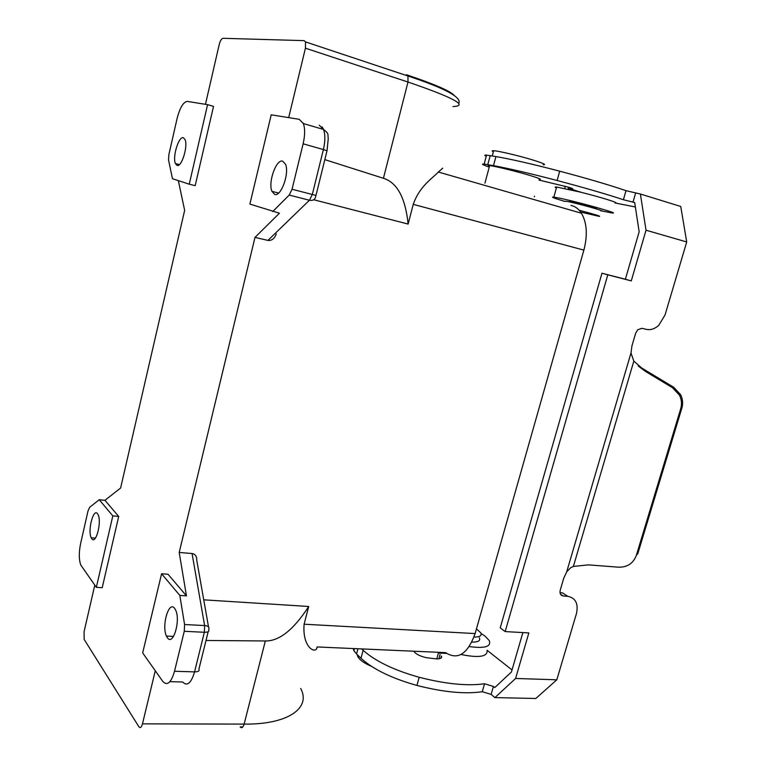 <?xml version="1.0" encoding="UTF-8"?>
<svg xmlns="http://www.w3.org/2000/svg" width="766" height="766" viewBox="0 0 766 766"><rect width="100%" height="100%" fill="white"/><g stroke="black" fill="none" stroke-linecap="round" stroke-linejoin="round"><path stroke-width="1.15" d="M91.786 538.785C95.798 544.98 101.888 522.249 98.163 514.819L97.512 513.708C93.395 507.906 87.516 530.436 91.202 537.77L91.786 538.785M155.278 670.767L142.476 723.851C141.442 727.432 140.255 728.418 138.924 726.819L84.183 639.447L84.059 631.778L94.793 585.128M208.524 626.933L196.776 560.396C196.872 556.394 195.301 554.105 192.065 553.531L179.206 552.449L254.992 237.393L267.937 240.409C271.729 240.83 274.506 238.686 276.267 233.965M203.737 599.835L308.717 606.481C293.627 629.776 279.169 641.266 265.342 640.96L206.006 640.472M313.725 199.754L408.125 224.065L413.247 204.35C419.845 185.429 433.25 177.836 438.334 172.024L442.748 168.156M570.967 205.412C575.189 206.322 578.675 208.936 581.451 213.235C586.947 222.82 587.761 235.105 583.883 250.109L475.121 633.568C467.662 654.078 457.819 660.436 445.601 652.622L317.047 646.944C316.818 654.566 302.082 648.792 304.102 624.213L308.717 606.481M80.612 543.563C78.802 552.545 78.869 559.707 80.803 565.069L96.344 587.331L102.213 587.713L118.701 516.437L112.813 515.863L99.226 499.719L89.689 507.283L88.013 510.951L80.612 543.563M167.438 637.819C173.049 646.312 180.776 620.671 175.692 610.215L174.571 608.3C168.807 600.352 161.425 625.793 166.442 636.077L167.438 637.819M99.226 499.719L104.942 500.313L118.701 516.437M112.813 515.863L96.344 587.331M104.942 500.313L120.616 488.028L184.654 210.344L178.334 180.623M177.042 118.692C179.886 107.709 183.313 101.955 187.316 101.409L207.576 104.655L189.25 184.194L172.455 178.698L168.549 159.989L168.836 154.818L177.042 118.692M186.454 595.862L179.828 595.431L161.588 573.772L168.013 574.241L186.454 595.862L179.206 552.449M319.25 125.193L323.53 129.464L303.374 123.565L299.209 119.304L271.212 114.823L249.888 204.072L279.427 213.207L254.992 237.393M288.686 117.619L305.423 48.191L408 82.029L383.431 178.286L324.822 159.625M205.46 104.31L219.191 44.648C220.225 40.77 221.479 38.654 222.954 38.3L304.15 40.636L305.538 41.9L305.423 48.191M189.25 184.194L195.186 185.678L213.523 106.369L207.576 104.655M179.828 595.431L184.587 624.529L184.261 631.299L174.524 671.265C171.134 682.736 167.237 686.135 162.842 681.481L142.677 652.929L161.588 573.772M183.352 137.727L185.056 139.584C188.206 146.239 181.542 167.562 177.032 165.399L175.424 163.579C172.302 157.049 178.717 135.984 183.352 137.727M303.374 123.565C305.127 128.688 305.05 135.438 303.125 143.816L292.047 189.259L289.222 195.062L272.744 211.56M303.164 123.067L304.035 123.757M282.673 161.166L285.526 164.269C289.634 173.365 280.93 197.207 274.64 194.373L271.94 191.347C267.899 182.461 276.191 158.897 282.673 161.166M383.431 178.286C397.171 182.547 405.405 197.81 408.125 224.065M556.815 679.796L535.817 698.487L494.922 697.596L515.604 678.465L556.815 679.796L576.434 613.652C578.569 603.742 575.678 597.968 567.759 596.321L563.211 595.967C560.54 595.421 559.553 593.468 560.252 590.098L563.719 578.282L566.716 571.819L570.593 567.788L573.38 566.438L588.422 564.877L618.555 567.185C627.392 567.328 633.338 563.345 636.393 555.245L680.715 408.699C682.046 404.046 681.635 399.526 679.461 395.151L672.491 387.701L645.709 371.567L633.827 361.102L630.983 352.992L631.969 345.792L635.665 333.181L637.733 329.734L641.937 328.327L646.456 329.37C650.688 330.223 654.777 328.892 658.722 325.378L665.06 314.931L686.709 241.96L680.744 206.466L640.395 194.018L626.004 190.677C609.918 185.152 587.819 178.65 559.707 171.182L557.121 180.498C585.195 187.957 607.294 194.373 623.409 199.744L626.004 190.677M640.395 194.018L646.025 230.212L631.28 280.883L625.382 279.255L639.16 231.772L634.679 202.55L623.409 199.744M489.417 166.461C487.75 165.724 487.827 165.446 489.637 165.628C494.501 166.021 516.198 171.297 529.651 175.366C539.369 178.344 542.529 179.704 539.14 179.474M489.254 167.055C482.484 164.795 480.78 163.8 484.15 164.077L493.495 165.648C508.902 168.482 530.11 173.432 557.121 180.498M556.413 187.909C554.651 187.143 554.728 186.856 556.652 187.038L580.168 192.065L568.276 188.13L572.154 188.819C573.6 188.915 572.307 188.35 568.267 187.115L538.977 180.067M580.197 191.806L580.13 192.055C601.195 197.264 620.939 203.478 615.012 202.971L635.359 206.973M486.238 156.283C484.217 155.345 484.313 154.952 486.554 155.115L495.937 156.561C511.401 159.242 532.657 164.106 559.707 171.182M493.361 151.745C491.715 150.95 491.81 150.596 493.649 150.71C498.57 150.902 520.334 156.082 533.778 160.286C543.496 163.35 546.627 164.843 543.19 164.757M568.535 187.201L568.276 188.13M563.967 201.152C553.722 198.126 550.352 196.785 553.847 197.121L558.471 197.944C577.181 201.63 623.505 214.7 611.565 212.881L601.597 210.909M569.942 201.946L569.521 201.429L571.723 201.822C580.283 203.526 601.09 209.386 595.757 208.591L595.211 208.515M563.929 201.276L567.089 201.381C579.048 203.756 608.29 212 600.783 210.851M579.192 210.257C594.78 214.365 601.454 216.405 599.203 216.385L580.647 212.048M686.709 241.96L646.025 230.212M625.382 279.255L601.971 273.213L500.236 627.861L505.167 631.577L607.792 274.822L631.28 280.883M505.167 631.577L528.846 632.917L515.604 678.465M361.667 648.917L363.141 650.305C375.35 661.23 394.03 670.221 419.184 677.278C445.525 684.019 467.308 686.183 484.543 683.76L493.419 686.432L494.779 687.562L511.439 671.983L522.872 632.582M560.023 592.692L562.56 592.894L567.759 596.321M672.491 387.701L673.687 387.27L638.155 365.88M673.687 387.27L680.61 394.672C682.765 399.009 683.176 403.5 681.855 408.134L637.81 553.684L636.393 555.245M601.971 273.213L607.792 274.822M512.033 669.944L487.109 650.296C487.77 656.73 479.085 658.138 461.065 654.499M494.922 697.596L491.13 694.389L482.264 691.708C465.01 694.255 443.236 692.158 416.924 685.436L419.184 677.278M353.164 648.543L353.892 650.669L356.544 654.001L360.997 658.272C373.157 669.321 391.799 678.379 416.924 685.436M441.57 652.45L442.509 653.245M357.205 654.643L357.808 656.673C359.742 660.053 364.329 663.289 371.558 666.391M446.616 653.427L438.391 653.063L436.754 658.923M413.793 651.224L414.147 651.732C416.302 654.356 420.429 656.357 426.547 657.716L436.486 658.913C440.584 658.961 442.221 657.994 441.388 656.022L440.766 658.262M469.319 646.571C484.763 648.668 491.418 646.686 489.292 640.635L485.165 636.22L481.067 633.463M471.875 642.109C478.195 642.186 480.694 640.74 479.372 637.772M473.991 637.111C479.822 637.063 482.082 635.636 480.78 632.821L476.452 628.867M208.17 631.711L198.911 669.168C199.687 670.93 198.241 671.83 194.574 671.878L204.34 632.276C208.007 632.314 209.434 631.5 208.63 629.863L208.869 628.924C209.367 627 207.959 625.879 204.627 625.563L192.065 553.531M184.261 631.299L204.34 632.276L204.627 625.563L184.587 624.529M300.674 688.471C311.235 707.707 288.629 724.636 244.124 724.1C243.052 727.518 241.73 728.466 240.179 726.944L242.822 726.934M475.121 633.568L304.102 624.213M583.883 250.109L413.247 204.35M169.889 681.663L182.662 681.989C187.191 686.614 191.165 683.243 194.574 671.878L174.524 671.265M265.342 640.96L244.124 724.1L142.476 723.851M292.047 189.259L315.985 195.426L327.005 150.816L323.386 149.552L312.298 194.526L309.435 200.252L289.222 195.062M315.965 195.464L315.774 195.818C315.353 199.419 313.246 200.893 309.435 200.252L267.937 240.409M327.044 150.653L328.221 138.914L327.925 134.701C328.087 133.571 326.622 131.829 323.53 129.464C325.349 134.557 325.301 141.25 323.386 149.552L303.125 143.816M407.1 74.944C434.686 84.289 450.36 91.077 454.142 95.329M453.003 106.551C468.83 105.909 453.836 97.732 408 82.029L407.952 75.997L406.363 74.704M322.026 126.869L323.731 129.54M632.975 202.224L635.588 193.156M495.937 156.561L493.495 165.648M490.211 155.603L487.789 164.623M570.565 187.842L570.373 188.532M568.391 188.168L568.104 189.212M566.716 571.819L630.983 352.992M563.211 595.967L560.482 594.167M573.38 566.438L633.827 361.102M645.709 371.567L638.72 366.397M680.715 408.699L681.855 408.134M493.419 686.432L491.13 694.389M438.851 658.827L440.067 654.49M484.543 683.76L482.264 691.708M356.544 654.001L357.952 648.754M360.997 658.272L363.141 650.305M305.538 41.9L407.952 75.997C445.305 88.368 462.224 97.512 458.71 103.439M581.451 213.235L438.334 172.024M179.359 164.594L175.424 163.579M534.371 196.766L534.544 196.173M484.15 164.077L486.554 155.115M569.933 201.994L570.067 201.515M564.695 188.474L565.318 186.243M679.461 395.151L680.61 394.672M358.124 655.514L357.808 656.673M354.447 648.601L353.892 650.669M492.241 155.948L493.649 150.71M553.847 197.121L556.652 187.038M173.547 636.412L166.442 636.077M484.935 183.151L489.637 165.628M278.594 193.051L271.94 191.347M95.396 538.134L91.202 537.77"/></g></svg>

